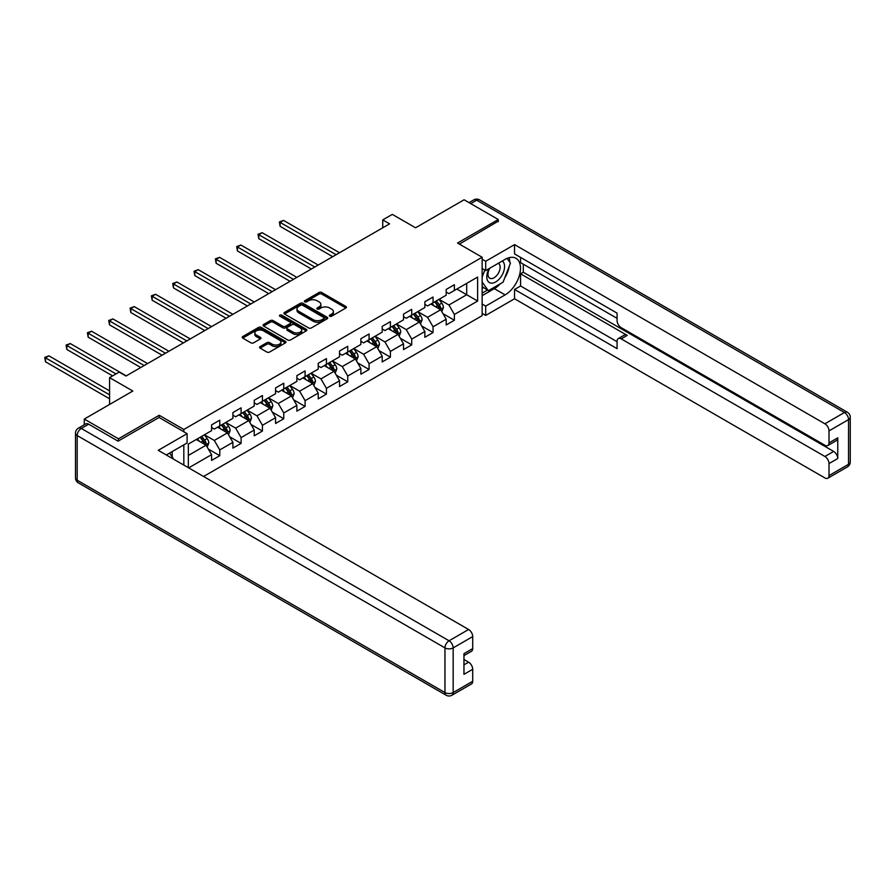 <?xml version="1.0" encoding="UTF-8"?>
<svg xmlns="http://www.w3.org/2000/svg" width="895" height="895" viewBox="0 0 895 895"><rect width="100%" height="100%" fill="white"/><g stroke="black" fill="none" stroke-linecap="round" stroke-linejoin="round"><path stroke-width="1.34" d="M329.74 316.226A1.331 0.772 0 0 0 331.62 316.226L345.873 307.992A1.902 1.096 0 0 0 346.432 307.22A1.902 1.096 0 0 0 345.873 306.448L321.719 292.497A1.902 1.096 0 0 0 319.034 292.497L304.781 300.731A1.331 0.772 0 0 0 304.389 301.279A1.331 0.772 0 0 0 304.781 301.816A1.331 0.772 0 0 0 306.661 301.816L308.506 300.754A6.075 3.502 0 0 1 317.087 300.754L319.101 301.917A6.075 3.502 0 0 1 320.88 304.389A6.075 3.502 0 0 1 319.101 306.873L317.255 307.936A1.331 0.772 0 0 0 316.875 308.484A1.331 0.772 0 0 0 317.255 309.021A1.331 0.772 0 0 0 319.135 309.021L320.981 307.958A6.075 3.502 0 0 1 329.573 307.958L331.586 309.122A6.075 3.502 0 0 1 333.365 311.605A6.075 3.502 0 0 1 331.586 314.078L329.74 315.141A1.331 0.772 0 0 0 329.349 315.689A1.331 0.772 0 0 0 329.74 316.226L329.74 315.141M260.121 346.578A1.902 1.096 0 0 0 259.572 347.361A1.902 1.096 0 0 0 260.121 348.133L266.9 352.048A1.902 1.096 0 0 0 269.585 352.048L285.416 342.897A1.902 1.096 0 0 0 285.975 342.125A1.902 1.096 0 0 0 285.416 341.353L261.262 327.402A1.902 1.096 0 0 0 258.577 327.402L242.746 336.554A1.902 1.096 0 0 0 242.187 337.325A1.902 1.096 0 0 0 242.746 338.097L250.936 342.83A1.902 1.096 0 0 0 253.609 342.83L260.389 338.914A1.902 1.096 0 0 0 260.948 338.142A1.902 1.096 0 0 0 260.389 337.359L256.328 335.021A5.079 2.931 0 0 1 254.84 332.951A5.079 2.931 0 0 1 257.984 330.233A5.079 2.931 0 0 1 263.51 330.87L279.419 340.055A5.079 2.931 0 0 1 280.907 342.125A5.079 2.931 0 0 1 277.763 344.832A5.079 2.931 0 0 1 272.237 344.195L269.585 342.673A1.902 1.096 0 0 0 266.9 342.673L260.121 346.578L260.121 348.133M498.28 221.647L498.28 219.51L464.091 199.775L415.56 227.8L392.323 214.386L382.747 219.901L389.582 223.851L125.994 376.034L119.158 372.096L109.582 377.623L109.582 404.45M159.209 417.562L159.209 415.269L118.464 438.796L84.287 419.061L132.829 391.037L109.582 377.623M159.209 415.269L183.822 429.477L482.148 257.245L482.148 315.655L203.579 476.487M498.28 219.51L457.535 243.037L482.148 257.245M308.641 327.95A1.902 1.096 0 0 0 311.326 327.95L327.156 318.81A1.902 1.096 0 0 0 327.715 318.027A1.902 1.096 0 0 0 327.156 317.255L303.002 303.315A1.902 1.096 0 0 0 300.317 303.315L284.476 312.456A1.902 1.096 0 0 0 283.928 313.228A1.902 1.096 0 0 0 284.476 314L308.641 327.95M280.381 316.517A1.331 0.772 0 0 1 281.735 316.707L281.735 315.13L306.291 329.304A1.902 1.096 0 0 1 306.84 330.076A1.902 1.096 0 0 1 306.291 330.859L290.45 339.999A1.902 1.096 0 0 1 287.765 339.999L263.611 326.048L270.391 322.166L270.391 320.589L263.611 324.505A1.902 1.096 0 0 0 263.052 325.277A1.902 1.096 0 0 0 263.611 326.048L263.611 324.505M270.391 322.166A1.902 1.096 0 0 1 273.076 322.166L273.076 320.589A1.902 1.096 0 0 0 270.391 320.589M273.076 320.589L282.865 326.239A1.902 1.096 0 0 0 285.55 326.239L290.047 323.643A1.902 1.096 0 0 0 290.606 322.871A1.902 1.096 0 0 0 290.047 322.099L279.855 316.215A1.331 0.772 0 0 1 279.464 315.666A1.331 0.772 0 0 1 280.28 314.962A1.331 0.772 0 0 1 281.735 315.13M84.287 424.756L84.287 419.061M118.464 438.796L118.464 440.922M183.822 465.076L183.822 444.871M183.822 431.77L183.822 429.477M208.367 449.089L219.778 455.689L219.778 449.916L232.901 442.343L232.901 448.104L241.102 443.372L241.102 437.61L254.236 430.025L254.236 435.798L262.436 431.054L262.436 425.293L275.559 417.719L275.559 423.48L283.76 418.748L283.76 412.975L296.883 405.401L296.883 411.163L305.094 406.431L305.094 400.669L318.217 393.084L318.217 398.857L326.418 394.113L326.418 388.352L339.541 380.778L339.541 386.539L347.752 381.807L347.752 376.034L360.875 368.46L360.875 374.222L369.076 369.49L369.076 363.728L382.199 356.143L382.199 361.916L390.399 357.172L390.399 351.411L403.533 343.837L403.533 349.598L411.734 344.866L411.734 339.093L424.856 331.519L424.856 337.281L433.057 332.548L433.057 326.787L446.191 319.202L446.191 324.974L454.392 320.231L454.392 314.469L477.628 301.056L477.628 277.058L466.698 283.368L466.698 294.735L477.628 301.056M219.778 455.689L211.578 460.422L211.578 454.66L188.677 467.884M188.33 467.682L188.33 444.077L211.578 430.663L211.578 424.901L219.778 420.158L219.778 425.93L232.901 418.345L232.901 412.584L241.102 407.851L241.102 413.613L254.236 406.039L254.236 400.266L262.436 395.534L262.436 401.296L275.559 393.722L275.559 387.96L283.76 383.217L283.76 388.989L296.883 381.404L296.883 375.643L305.094 370.91L305.094 376.672L318.217 369.098L318.217 363.325L326.418 358.593L326.418 364.354L339.541 356.781L339.541 351.019L347.752 346.275L347.752 352.048L360.875 344.463L360.875 338.702L369.076 333.969L369.076 339.731L382.199 332.157L382.199 326.384L390.399 321.652L390.399 327.413L403.533 319.839L403.533 314.078L411.734 309.334L411.734 315.107L424.856 307.522L424.856 301.76L433.057 297.028L433.057 302.79L446.191 295.216L446.191 289.443L454.392 284.711L454.392 290.472L477.628 277.058M217.586 427.183L227.431 432.867L214.308 440.452L204.463 434.769M211.578 427.508L214.308 429.085L219.778 425.93M214.308 440.452L219.778 449.916M227.431 432.867L232.901 442.343M238.92 414.877L248.765 420.56L235.642 428.134L225.797 422.451M232.901 415.19L235.642 416.768L241.102 413.613M235.642 428.134L241.102 437.61M248.765 420.56L254.236 430.025M260.244 402.56L270.089 408.243L256.966 415.817L247.121 410.134M254.236 402.873L256.966 404.45L262.436 401.296M256.966 415.817L262.436 425.293M270.089 408.243L275.559 417.719M281.578 390.242L291.423 395.926L278.289 403.511L268.455 397.827M275.559 390.567L278.289 392.144L283.76 388.989M278.289 403.511L283.76 412.975M291.423 395.926L296.883 405.401M302.902 377.936L312.747 383.619L299.624 391.193L289.779 385.51M296.883 378.249L299.624 379.827L305.094 376.672M299.624 391.193L305.094 400.669M312.747 383.619L318.217 393.084M324.236 365.619L334.081 371.302L320.947 378.876L311.102 373.193M318.217 365.932L320.947 367.509L326.418 364.354M320.947 378.876L326.418 388.352M334.081 371.302L339.541 380.778M345.559 353.301L355.404 358.984L342.282 366.57L332.437 360.886M339.541 353.626L342.282 355.203L347.752 352.048M342.282 366.57L347.752 376.034M355.404 358.984L360.875 368.46M366.883 340.995L376.728 346.678L363.605 354.252L353.76 348.569M360.875 341.308L363.605 342.886L369.076 339.731M363.605 354.252L369.076 363.728M376.728 346.678L382.199 356.143M388.217 328.678L398.062 334.361L384.939 341.935L375.094 336.251M382.199 328.991L384.939 330.568L390.399 327.413M384.939 341.935L390.399 351.411M398.062 334.361L403.533 343.837M409.541 316.36L419.386 322.043L406.263 329.628L396.418 323.945M403.533 316.685L406.263 318.262L411.734 315.107M406.263 329.628L411.734 339.093M419.386 322.043L424.856 331.519M430.875 304.054L440.72 309.737L427.586 317.311L417.752 311.628M424.856 304.367L427.586 305.945L433.057 302.79M427.586 317.311L433.057 326.787M440.72 309.737L446.191 319.202M456.853 289.051L466.698 294.735L448.921 304.994L439.076 299.31M446.191 292.05L448.921 293.627L454.392 290.472M448.921 304.994L454.392 314.469M382.747 219.901L382.747 227.8M188.33 455.443L206.107 445.184L196.262 439.501M206.107 445.184L211.578 454.66M442.969 313.642L454.392 320.231M421.646 325.959L433.057 332.548M400.311 338.265L411.734 344.866M378.988 350.583L390.399 357.172M357.664 362.9L369.076 369.49M336.33 375.206L347.752 381.807M315.006 387.524L326.418 394.113M293.672 399.841L305.094 406.431M272.349 412.147L283.76 418.748M251.014 424.465L262.436 431.054M229.691 436.782L241.102 443.372M330.266 316.416L331.586 315.655A6.075 3.502 0 0 0 333.365 313.183L333.365 311.605M320.88 304.389L320.88 305.978A6.075 3.502 0 0 1 319.101 308.451L317.792 309.211M345.873 306.448L345.873 307.992L321.719 294.086A1.902 1.096 0 0 0 319.034 294.086L305.307 302.007M327.134 318.821L303.002 304.893A1.902 1.096 0 0 0 300.317 304.893L284.509 314.022M323.8 318.575A1.331 0.772 0 0 0 324.191 318.027A1.331 0.772 0 0 0 323.8 317.49L302.599 305.251A1.331 0.772 0 0 0 300.72 305.251L298.773 306.37A6.075 3.502 0 0 0 296.995 308.853A6.075 3.502 0 0 0 298.773 311.326L313.261 319.694A6.075 3.502 0 0 0 321.853 319.694L323.8 318.575L323.8 320.153A1.331 0.772 0 0 0 324.191 319.604L324.191 318.027M296.995 308.853L296.995 310.431A6.075 3.502 0 0 0 298.773 312.903L298.773 311.326M323.8 320.153L321.853 321.271A6.075 3.502 0 0 1 313.261 321.271L298.773 312.903M273.076 322.166L282.865 327.827A1.902 1.096 0 0 0 285.55 327.827L290.047 325.232A1.902 1.096 0 0 0 290.606 324.449L290.606 322.871M281.735 316.707L306.258 330.87M293.034 332.112A5.079 2.931 0 0 0 298.572 332.75A5.079 2.931 0 0 0 301.704 330.042A5.079 2.931 0 0 0 300.217 327.973L294.612 324.728A1.902 1.096 0 0 0 291.927 324.728L287.429 327.324A1.902 1.096 0 0 0 286.881 328.107A1.902 1.096 0 0 0 287.429 328.879L293.034 332.112L293.034 333.69A5.079 2.931 0 0 0 298.572 334.327A5.079 2.931 0 0 0 301.704 331.62L301.704 330.042M286.881 328.107L286.881 329.684A1.902 1.096 0 0 0 287.429 330.456L287.429 328.879M293.034 333.69L287.429 330.456M280.907 342.125L280.907 343.702A5.079 2.931 0 0 1 277.763 346.41A5.079 2.931 0 0 1 272.237 345.783L269.585 344.251A1.902 1.096 0 0 0 266.9 344.251L260.143 348.144M254.84 332.951L254.84 334.529A5.079 2.931 0 0 0 256.328 336.598L256.328 335.021M260.389 337.359L260.389 338.914L256.328 336.598M285.416 341.353L285.416 342.897L261.262 328.98A1.902 1.096 0 0 0 258.577 328.98L242.769 338.109L242.746 336.554M441.794 311.605L443.428 307.511A5.124 2.954 -120 0 0 441.783 303.148L438.964 299.377M434.053 305.889L432.128 303.327M339.541 252.748L283.536 220.405L280.113 222.374L280.113 226.323L332.705 256.686M434.724 301.828L437.554 305.598A5.124 2.954 60 0 1 439.02 308.674C439.792 309.704 440.329 309.39 440.653 307.723A5.124 2.954 -120 0 0 439.188 304.647L436.368 300.877M435.082 301.615L438.214 305.799A2.607 1.51 60 0 1 438.695 306.593L440.653 307.723M280.113 226.323L279.363 221.949L336.128 254.717M279.363 221.949L283.536 220.405M489.073 268.634A12.564 7.261 120 0 0 491.232 283.144A12.564 7.261 120 0 0 502.587 274.161A12.564 7.261 120 0 0 502.285 261.004M489.789 268.22A8.603 4.967 120 0 0 489.755 278.211A8.603 4.967 120 0 0 491.019 278.591A8.603 4.967 120 0 0 498.884 272.248A8.603 4.967 120 0 0 498.358 263.298A8.603 4.967 120 0 0 498.336 263.287M507.073 258.387L510.441 263.164L503.057 282.193L488.301 290.707L482.148 286.579M488.301 290.707L482.148 281.959M482.148 277.047L484.844 270.089M169.58 453.094L173.015 457.971L172.746 458.676M482.148 268.534L485.694 270.581L485.694 261.273L514.547 244.615L824.899 423.794L844.455 412.505L476.677 200.178L470.725 203.612M485.694 270.581L505.116 259.371A21.748 12.564 120 0 1 515.99 258.297A21.748 12.564 120 0 1 519.324 275.727A21.748 12.564 120 0 1 505.116 294.891L485.694 306.101L485.694 315.42L514.547 298.762L514.547 289.454L617.08 348.647L617.08 341.23A5.795 3.345 -120 0 1 618.288 338.578A5.795 3.345 -120 0 1 621.186 338.858L824.899 456.472L833.648 451.427A5.795 3.345 60 0 1 837.754 458.531L837.754 437.845A5.795 3.345 60 0 1 836.545 440.497L827.797 445.553A5.795 3.345 -120 0 0 829.005 442.902L829.005 430.898A5.795 3.345 -120 0 0 824.899 423.794M523.295 264.193L523.295 272.237L520.566 273.814L520.566 285.975L514.547 289.454M520.566 257.402L520.566 262.615L617.08 318.34M827.797 445.553A5.795 3.345 -120 0 1 824.899 445.262L621.186 327.648A5.795 3.345 -120 0 1 617.08 320.544L617.08 313.127L514.547 253.923L514.547 244.615M482.148 259.214L485.694 261.273M482.148 313.362L485.694 315.42M482.148 304.054L485.694 306.101M514.547 298.762L824.899 477.941A5.795 3.345 -120 0 0 827.797 478.232A5.795 3.345 -120 0 0 829.005 475.581L829.005 463.576A5.795 3.345 -120 0 0 824.899 456.472M498.28 221.166L459.381 244.1M520.566 273.814L627.205 335.39L621.186 338.858M523.295 272.237L833.648 451.427M520.566 285.975L617.08 341.7M618.288 338.578L624.307 335.099A5.795 3.345 60 0 1 627.205 335.39M482.148 295.686L494.308 288.66A21.748 12.564 120 0 0 500.339 283.76M504.657 278.065A21.748 12.564 120 0 0 509.344 265.994M509.691 262.101A21.748 12.564 120 0 0 509.154 257.67M482.148 293.157L487.339 290.159M482.148 288.425L483.244 287.787M88.661 424.185L81.277 428.448A5.795 3.345 -120 0 0 78.38 428.168L85.763 423.906A5.795 3.345 60 0 1 88.661 424.185L118.062 441.157L159.075 417.484L187.1 433.661L187.1 442.98L167.689 454.179A21.748 12.564 120 0 0 166.38 455.007M187.1 433.661L158.258 450.319L468.611 629.498A5.795 3.345 60 0 1 472.705 636.602L472.705 648.595A5.795 3.345 60 0 1 471.508 651.258L463.957 655.61M172.198 456.819L172.198 451.583M463.957 664.862L468.611 662.177A5.795 3.345 60 0 1 472.705 669.281L472.705 681.274A5.795 3.345 60 0 1 471.508 683.937L451.953 695.225A5.795 3.345 -120 0 0 453.161 692.562L472.705 681.274M472.705 648.595L463.957 653.652L463.957 674.327L472.705 669.281M468.611 662.177L463.957 659.492M420.471 323.923L422.093 319.817A5.124 2.954 -120 0 0 420.46 315.454L417.641 311.695M412.718 318.195L410.805 315.644M318.217 265.054L262.201 232.722L258.789 234.691L258.789 238.641L311.382 269.003M413.4 314.134L416.22 317.904A5.124 2.954 60 0 1 417.685 320.992C418.457 322.021 419.005 321.708 419.33 320.041A5.124 2.954 -120 0 0 417.864 316.964L415.045 313.194M413.758 313.932L416.891 318.117A2.607 1.51 60 0 1 417.361 318.9L419.33 320.041M258.789 238.641L258.028 234.255L314.794 267.034M258.028 234.255L262.201 232.722M399.136 336.229L400.77 332.134A5.124 2.954 -120 0 0 399.136 327.771L396.306 324.001M391.395 330.512L389.47 327.95M296.883 277.372L240.878 245.029L237.455 247.009L237.455 250.947L290.047 281.321M392.077 326.451L394.896 330.221A5.124 2.954 60 0 1 396.362 333.298C397.134 334.327 397.682 334.014 397.995 332.358A5.124 2.954 -120 0 0 396.53 329.27L393.71 325.5M392.424 326.25L395.556 330.423A2.607 1.51 60 0 1 396.037 331.217L397.995 332.358M237.455 250.947L236.705 246.572L293.47 279.341M236.705 246.572L240.878 245.029M377.813 348.547L379.435 344.452A5.124 2.954 -120 0 0 377.802 340.089L374.983 336.319M370.06 342.83L368.147 340.268M275.559 289.689L219.543 257.346L216.131 259.315L216.131 263.264L268.724 293.627M370.743 338.769L373.562 342.539A5.124 2.954 60 0 1 375.027 345.615C375.799 346.645 376.347 346.331 376.672 344.664A5.124 2.954 -120 0 0 375.206 341.588L372.387 337.818M371.101 338.556L374.233 342.74A2.607 1.51 60 0 1 374.703 343.535L376.672 344.664M216.131 263.264L215.371 258.89L272.136 291.658M215.371 258.89L219.543 257.346M356.478 360.864L358.112 356.758A5.124 2.954 -120 0 0 356.478 352.395L353.648 348.636M348.737 355.136L346.812 352.585M254.236 301.995L198.22 269.663L194.797 271.632L194.797 275.582L247.4 305.945M349.419 351.075L352.238 354.845A5.124 2.954 60 0 1 353.704 357.933C354.476 358.962 355.024 358.649 355.349 356.982A5.124 2.954 -120 0 0 353.883 353.905L351.053 350.135M349.777 350.874L352.898 355.058A2.607 1.51 60 0 1 353.38 355.841L355.349 356.982M194.797 275.582L194.047 271.196L250.813 303.976M194.047 271.196L198.22 269.663M335.155 373.17L336.777 369.076A5.124 2.954 -120 0 0 335.144 364.712L332.325 360.942M327.402 367.453L325.489 364.892M232.901 314.313L176.886 281.97L173.473 283.95L173.473 287.899L226.066 318.262M328.085 363.392L330.904 367.163A5.124 2.954 60 0 1 332.381 370.239C333.141 371.268 333.69 370.955 334.014 369.299A5.124 2.954 -120 0 0 332.548 366.212L329.729 362.441M328.443 363.191L331.575 367.364A2.607 1.51 60 0 1 332.045 368.158L334.014 369.299M173.473 287.899L172.724 283.514L229.489 316.282M172.724 283.514L176.886 281.97M313.832 385.488L315.454 381.393A5.124 2.954 -120 0 0 313.821 377.03L311.001 373.26M306.079 379.771L304.166 377.209M211.578 326.63L155.562 294.287L152.139 296.256L152.139 300.205L204.742 330.568M306.761 375.71L309.581 379.48A5.124 2.954 60 0 1 311.046 382.557C311.818 383.586 312.366 383.273 312.691 381.606A5.124 2.954 -120 0 0 311.225 378.529L308.395 374.759M307.119 375.497L310.252 379.681A2.607 1.51 60 0 1 310.722 380.476L312.691 381.606M152.139 300.205L151.389 295.831L208.155 328.599M151.389 295.831L155.562 294.287M292.497 397.805L294.131 393.699A5.124 2.954 -120 0 0 292.486 389.336L289.667 385.577M284.744 392.077L282.831 389.526M190.243 338.936L134.228 306.605L130.815 308.574L130.815 312.523L183.408 342.886M285.427 388.016L288.257 391.786A5.124 2.954 60 0 1 289.723 394.874C290.483 395.903 291.032 395.59 291.356 393.923A5.124 2.954 -120 0 0 289.89 390.846L287.071 387.076M285.785 387.815L288.917 391.999A2.607 1.51 60 0 1 289.387 392.782L291.356 393.923M130.815 312.523L130.066 308.137L186.831 340.917M130.066 308.137L134.228 306.605M271.174 410.111L272.796 406.017A5.124 2.954 -120 0 0 271.163 401.654L268.343 397.883M263.421 404.395L261.508 401.833M168.92 351.254L112.904 318.911L109.492 320.891L109.492 324.84L162.084 355.203M264.103 400.333L266.923 404.104A5.124 2.954 60 0 1 268.388 407.18C269.16 408.209 269.708 407.896 270.033 406.24A5.124 2.954 -120 0 0 268.567 403.153L265.748 399.383M264.461 400.132L267.594 404.305A2.607 1.51 60 0 1 268.064 405.099L270.033 406.24M109.492 324.84L108.731 320.455L165.497 353.223M108.731 320.455L112.904 318.911M249.839 422.429L251.473 418.334A5.124 2.954 -120 0 0 249.839 413.971L247.009 410.201M242.097 416.712L240.173 414.15M147.585 363.571L91.581 331.228L88.157 333.197L88.157 337.147L140.75 367.509M242.769 412.651L245.599 416.421A5.124 2.954 60 0 1 247.065 419.498C247.837 420.527 248.385 420.214 248.698 418.547A5.124 2.954 -120 0 0 247.233 415.47L244.413 411.7M243.127 412.438L246.259 416.622A2.607 1.51 60 0 1 246.74 417.417L248.698 418.547M88.157 337.147L87.408 332.772L144.173 365.54M87.408 332.772L91.581 331.228M228.516 434.746L230.138 430.64A5.124 2.954 -120 0 0 228.505 426.277L225.685 422.518M220.763 429.018L218.85 426.467M126.262 375.878L70.246 343.546L66.834 345.515L66.834 349.464L112.591 375.878M221.445 424.968L224.265 428.727A5.124 2.954 60 0 1 225.73 431.815C226.502 432.844 227.05 432.531 227.375 430.864A5.124 2.954 -120 0 0 225.909 427.788L223.09 424.017M221.803 424.756L224.936 428.94A2.607 1.51 60 0 1 225.406 429.723L227.375 430.864M66.834 349.464L66.073 345.078L116.003 373.909M66.073 345.078L70.246 343.546M207.181 447.053L208.815 442.958A5.124 2.954 -120 0 0 207.181 438.595L204.351 434.825M199.44 441.336L197.515 438.774M109.582 390.88L48.923 355.852L45.5 357.832L45.5 361.781L109.582 398.767M200.122 437.275L202.941 441.045A5.124 2.954 60 0 1 204.407 444.121C205.179 445.151 205.727 444.837 206.051 443.182A5.124 2.954 -120 0 0 204.575 440.094L201.755 436.335M200.48 437.073L203.601 441.246A2.607 1.51 60 0 1 204.082 442.04L206.051 443.182M45.5 361.781L44.75 357.396L109.582 394.829M44.75 357.396L48.923 355.852M331.586 315.655L331.586 314.078M317.255 309.021L317.255 307.936M319.101 308.451L319.101 306.873M304.781 301.816L304.781 300.731M319.034 294.086L319.034 292.497M321.719 294.086L321.719 292.497M284.476 314L284.476 312.456M300.317 304.893L300.317 303.315M303.002 304.893L303.002 303.315M327.156 318.81L327.156 317.255M313.261 321.271L313.261 319.694M321.853 321.271L321.853 319.694M282.865 327.827L282.865 326.239M285.55 327.827L285.55 326.239M290.047 325.232L290.047 323.643M306.291 330.859L306.291 329.304M266.9 344.251L266.9 342.673M269.585 344.251L269.585 342.673M272.237 345.783L272.237 344.195M258.577 328.98L258.577 327.402M261.262 328.98L261.262 327.402M440.206 309.446L443.394 307.611M439.188 304.647L441.783 303.148M435.541 306.75L437.554 305.598M829.005 442.902L837.754 437.845M837.754 458.531L829.005 463.576M829.005 475.581L848.549 464.292L848.549 419.61L829.005 430.898M494.308 288.66L505.116 294.891M848.549 464.292A5.795 3.345 60 0 1 847.352 466.944A5.795 5.795 0 0 0 850.25 461.921A5.795 3.345 180 0 1 848.549 464.292M848.549 419.61A5.795 3.345 0 0 0 850.25 417.238A5.795 5.795 0 0 0 847.352 412.215A5.795 3.345 -60 0 0 844.455 412.505A5.795 3.345 60 0 1 848.549 419.61M469.025 202.628L473.779 199.887A5.795 3.345 60 0 1 476.677 200.178A5.795 3.345 -60 0 1 479.575 199.887L847.352 412.215M78.38 428.168A5.795 5.795 0 0 0 75.482 433.191A5.795 3.345 180 0 0 77.183 435.552A5.795 3.345 -60 0 1 81.277 428.448L449.055 640.786A5.795 3.345 -60 0 0 444.96 647.89L77.183 435.552L77.183 480.235L444.96 692.562L444.96 647.89A5.795 3.345 -0 0 0 453.161 647.89L453.161 692.562A5.795 3.345 180 0 1 444.96 692.562A5.795 3.345 -60 0 0 446.157 695.225A5.795 5.795 0 0 0 451.953 695.225M472.705 636.602L453.161 647.89A5.795 3.345 -120 0 0 449.055 640.786L468.611 629.498M78.38 482.886A5.795 3.345 -60 0 1 77.183 480.235A5.795 3.345 -0 0 1 75.482 477.863A5.795 5.795 0 0 0 78.38 482.886L446.157 695.225M418.882 321.752L422.06 319.918M417.864 316.964L420.46 315.454M414.217 319.067L416.22 317.904M397.559 334.07L400.736 332.235M396.53 329.27L399.136 327.771M392.894 331.374L394.896 330.221M376.224 346.387L379.402 344.553M375.206 341.588L377.802 340.089M371.559 343.691L373.562 342.539M354.901 358.694L358.078 356.859M353.883 353.905L356.478 352.395M350.236 356.009L352.238 354.845M333.567 371.011L336.744 369.176M332.548 366.212L335.144 364.712M328.901 368.315L330.904 367.163M312.243 383.328L315.42 381.494M311.225 378.529L313.821 377.03M307.578 380.632L309.581 379.48M290.909 395.635L294.097 393.8M289.89 390.846L292.486 389.336M286.243 392.95L288.257 391.786M269.585 407.952L272.762 406.117M268.567 403.153L271.163 401.654M264.92 405.256L266.923 404.104M248.262 420.27L251.439 418.435M247.233 415.47L249.839 413.971M243.597 417.573L245.599 416.421M226.927 432.576L230.105 430.741M225.909 427.788L228.505 426.277M222.262 429.891L224.265 428.727M205.604 444.893L208.781 443.059M204.575 440.094L207.181 438.595M200.939 442.197L202.941 441.045M827.797 478.232L847.352 466.944M850.25 461.921L850.25 417.238M479.575 199.887A5.795 5.795 0 0 0 473.779 199.887M75.482 433.191L75.482 477.863"/></g></svg>
